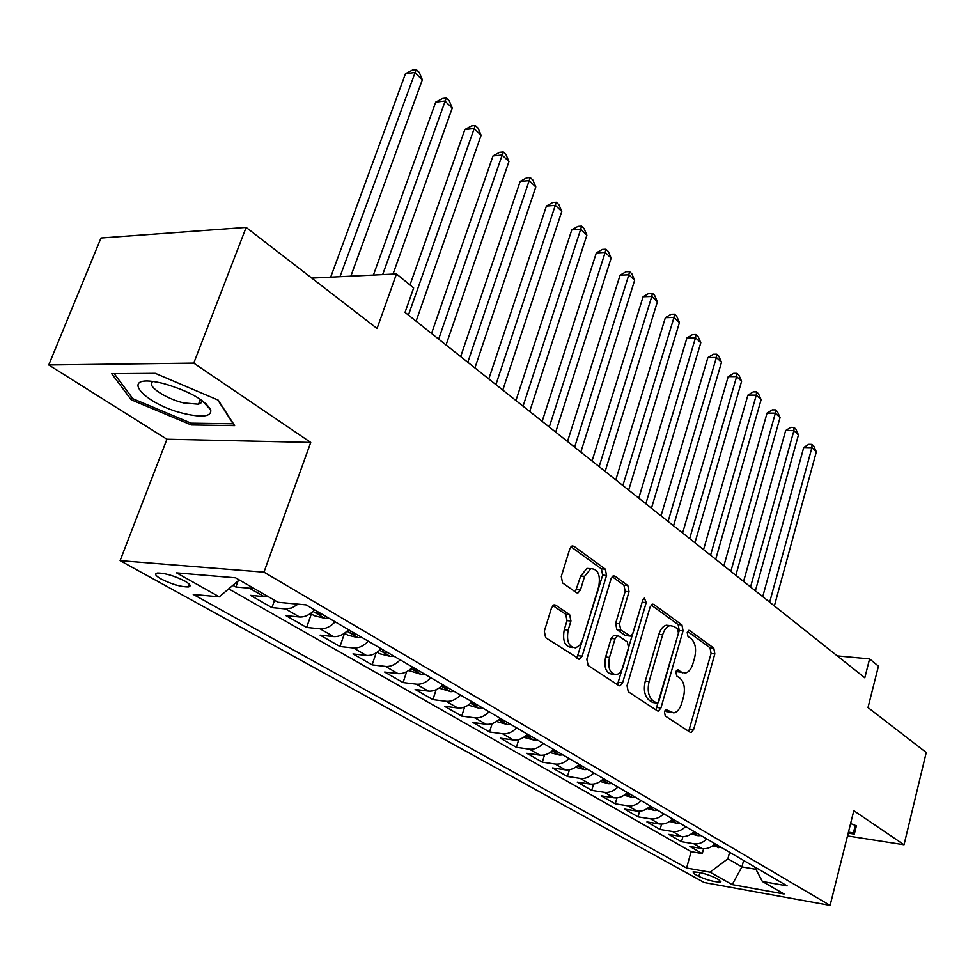 <?xml version="1.0" encoding="UTF-8"?>
<svg xmlns="http://www.w3.org/2000/svg" width="975" height="975" viewBox="0 0 975 975"><rect width="100%" height="100%" fill="white"/><g stroke="black" fill="none" stroke-linecap="round" stroke-linejoin="round"><path stroke-width="1.46" d="M664.463 711.848L665.267 715.979L690.142 732.262L691.153 732.505L693.639 729.507L714.833 653.847L713.773 648.07L689.666 630.52L688.777 630.325L687.204 632.3L687.972 636.431L691.153 638.723C695.382 642.757 696.552 649.009 694.675 657.479L692.884 663.804C691.226 669.142 688.716 672.238 685.352 673.067L681.622 672.189L677.576 669.764L675.907 671.812L676.699 675.943L679.916 678.161C684.206 682.098 685.401 688.338 683.499 696.906L681.683 703.316C679.928 708.935 677.284 712.128 673.749 712.896L666.217 709.739L664.463 711.848M161.094 578.992C171.856 584.305 180.948 586.962 188.382 586.926C191.502 586.243 190.308 584.281 184.811 581.051C174.086 575.701 164.958 573.032 157.414 573.02C154.221 573.727 155.452 575.713 161.094 578.992M555.738 605.158L554.044 604.853L551.533 607.864L544.306 631.215L545.671 637.711L579.552 659.21L582.16 656.138L606.56 575.408L605.304 569.107L573.958 546.28L572.13 545.963L569.839 548.815L561.259 576.481L562.612 582.965L576.371 592.581L578.041 592.885L580.454 589.948L584.61 576.335L590.826 568.644C597.992 568.998 600.649 574.933 598.772 586.438L582.343 640.587L579.796 645.17L575.737 647.863C568.778 647.193 566.256 641.245 568.193 630.021L570.948 621.002L569.619 614.603L555.738 605.158L553.69 604.987M847.507 835.916L904.032 844.752L926.25 752.505L868.018 707.545L878.463 666.12L869.602 658.905L864.813 677.783L405.039 312.39L413.656 287.93L396.472 273.938L311.768 278.082M193.757 363.114L48.75 364.955L166.932 439.237L310.733 442.431L193.757 363.114L246.151 227.419L377.057 328.49L396.472 273.938M310.733 442.431L263.969 572.154L830.103 905.409L704.169 882.509L120.108 560.637L263.969 572.154M904.032 844.752L853.82 810.7L830.103 905.409M627.047 685.681L628.253 691.75L657.296 710.763L658.418 711.019L660.94 707.984L683.061 630.825L681.939 624.902L653.823 604.427L652.409 604.134L650.13 606.974L627.047 685.681M618.772 685.547L588.12 665.486L586.828 659.21L611.093 578.699L613.385 575.847L614.981 576.152L627.827 585.512L629.046 591.703L619.503 623.768L620.734 629.947L630.593 636.114L633.007 633.177L642.769 600.064L644.365 598.077L646.218 602.562L622.623 682.768L620.051 685.827L618.772 685.547M48.75 364.955L100.998 237.998L246.151 227.419M232.903 585.305L235.865 586.999L238.083 580.917M253.159 587.949L249.49 588.193L264.067 596.578L250.465 595.347L271.94 607.608L274.56 600.283M298.118 604.147L291.744 607.961L285.517 608.912L299.52 616.968L285.98 615.639L306.625 627.437L311.342 613.97M335.168 621.855C330.257 626.84 325.248 629.168 320.129 628.826L333.608 636.578L320.129 635.152L339.995 646.51L344.541 633.25M368.306 641.209C363.48 646.096 358.52 648.351 353.438 647.973L366.405 655.432L352.987 653.932L372.121 664.865L376.167 652.872M400.213 659.843C395.46 664.633 390.561 666.827 385.503 666.412L397.983 673.603L384.638 672.031L403.077 682.561L406.673 671.702M430.938 677.796C426.258 682.488 421.407 684.608 416.386 684.182L428.415 691.104L415.143 689.459L432.924 699.623L436.142 689.715M460.541 695.09C455.947 699.697 451.145 701.756 446.148 701.305L457.763 707.972L444.563 706.278L461.723 716.077L464.624 706.997M489.109 711.774C484.575 716.284 479.834 718.307 474.862 717.819L486.074 724.254L472.96 722.499L489.523 731.969L492.143 723.596M516.677 727.874C512.204 732.31 507.512 734.26 502.588 733.761L513.398 739.976L500.37 738.172L516.372 747.313L518.773 739.562M543.294 743.425C538.895 747.776 534.251 749.678 529.352 749.153L539.809 755.162L526.866 753.309L542.332 762.145L544.525 754.93M569.01 758.453C564.683 762.718 560.089 764.583 555.226 764.034L565.329 769.848L552.472 767.947L567.438 776.49L569.449 769.75M593.885 772.98C589.607 777.172 585.061 778.988 580.235 778.416L590.009 784.046L577.249 782.096L591.727 790.372L593.58 784.046M617.931 787.032C613.726 791.152 609.229 792.919 604.439 792.334L613.897 797.782L601.222 795.807L615.237 803.814L616.968 797.855M641.221 800.633C637.077 804.68 632.617 806.41 627.863 805.813L637.028 811.078L624.439 809.079L638.016 816.831L639.624 811.212M663.768 813.808C659.685 817.781 655.273 819.463 650.557 818.854L659.429 823.96L646.937 821.925L660.099 829.457L661.598 824.119M685.62 826.568C681.586 830.481 677.223 832.126 672.543 831.504L681.147 836.453L668.74 834.393L681.501 841.681L693.847 843.765C698.502 844.399 702.817 842.79 706.79 838.939M682.902 836.611L681.501 841.681M719.404 880.108L714.98 877.634C706.314 873.783 698.99 871.894 693.018 871.979L694.395 873.953L698.856 876.415C707.509 880.242 714.797 882.119 720.72 882.034L719.404 880.108M239.241 579.93L219.29 596.834L193.245 594.421L686.607 868.018L710.044 872.186L727.874 858.768L729.617 852.272M219.29 596.834L176.572 572.861L235.548 577.797L278.033 602.282L306.138 604.89L787.154 885.885L762.365 881.473L784.083 893.99L732.201 884.618L710.044 872.186M228.698 588.863L691.104 851.638L702.268 853.552L689.886 846.471L702.195 848.567C706.826 849.201 711.128 847.604 715.089 843.777M672.543 831.504L660.099 829.457M650.557 818.854L638.016 816.831M627.863 805.813L615.237 803.814M604.439 792.334L591.727 790.372M580.235 778.416L567.438 776.49M555.226 764.034L542.332 762.145M529.352 749.153L516.372 747.313M502.588 733.761L489.523 731.969M474.862 717.819L461.723 716.077M446.148 701.305L432.924 699.623M416.386 684.182L403.077 682.561M385.503 666.412L372.121 664.865M353.438 647.973L339.995 646.51M320.129 628.826L306.625 627.437M285.517 608.912L271.94 607.608M249.49 588.193L235.865 586.999M727.874 858.768L741.914 866.885L755.966 869.322M743.62 860.45L741.914 866.885L732.201 884.618M166.932 439.237L120.108 560.637M869.602 658.905L837.257 655.882M703.584 848.713L702.268 853.552M691.104 851.638L686.607 868.018M754.699 866.921L762.365 881.473M681.147 836.453C685.815 837.074 690.154 835.453 694.163 831.565M659.429 823.96C664.133 824.582 668.521 822.912 672.592 818.963M637.028 811.078C641.769 811.675 646.206 809.969 650.325 805.947M613.897 797.782C618.674 798.367 623.159 796.612 627.339 792.529M590.009 784.046C594.823 784.607 599.357 782.815 603.598 778.659M565.329 769.848C570.18 770.396 574.75 768.556 579.065 764.327M539.809 755.162C544.684 755.698 549.315 753.809 553.69 749.495M513.398 739.976C518.322 740.5 522.99 738.562 527.426 734.163M486.074 724.254C491.022 724.754 495.751 722.767 500.248 718.283M457.763 707.972C462.747 708.447 467.525 706.4 472.095 701.842M428.415 691.104C433.436 691.543 438.263 689.447 442.906 684.791M397.983 673.603C403.028 674.017 407.916 671.848 412.632 667.107M366.405 655.432C371.487 655.822 376.411 653.591 381.213 648.753M333.608 636.578C338.715 636.931 343.7 634.628 348.575 629.679M299.52 616.968C304.651 617.285 309.697 614.92 314.645 609.862M264.067 596.578L267.735 596.347M848.201 833.138L854.332 834.088L856.403 825.837L850.602 823.546M111.686 373.681L131.198 399.762L191.271 424.954L234.634 425.624L218.217 400.128L155.281 373.327L111.686 373.681M856.391 825.825L854.332 834.088M204.823 403.577L205.969 403.589M191.953 423.187L191.271 424.954M132.064 397.593L131.198 399.762M664.999 710.653L671.263 712.591M682.719 672.787L676.345 670.763M688.679 731.299L711.08 653.482L710.019 647.717L687.558 631.41M655.882 709.837L679.27 630.484L678.149 624.573L651.154 604.975M656.394 702.914L657.187 703.109L658.954 700.988L678.454 633.128L677.662 628.973L674.249 626.498L670.032 625.572C666.766 626.486 664.304 629.545 662.671 634.725L649.131 681.464C647.156 690.263 648.399 696.638 652.884 700.611L656.394 702.914L652.568 702.475L656.614 703.036M669.63 625.67L666.217 625.231C662.939 626.157 660.489 629.204 658.856 634.372L662.671 634.725M652.568 702.475L649.057 700.16C644.572 696.199 643.317 689.825 645.292 681.037L658.856 634.372M612.166 576.652L623.963 585.219L627.827 585.512M629.557 636.017L625.353 635.468L616.87 629.594L615.639 623.415L625.182 591.411L623.963 585.219M617.455 684.682L642.598 600.673M609.497 657.406C607.644 668.082 609.923 673.847 616.346 674.663C619.405 673.896 621.672 671.19 623.159 666.559L628.607 648.107L627.388 641.977L618.906 636.139L617.48 635.846L615.03 638.82L609.497 657.406L605.621 657.004C603.769 667.668 606.048 673.42 612.483 674.249L613.689 674.383M614.689 635.578L613.604 635.481L611.154 638.442L615.03 638.82M605.621 657.004L611.154 638.442M572.581 647.546L571.825 647.461C564.854 646.791 562.331 640.855 564.269 629.655L567.023 620.648L565.695 614.262L552.874 605.548M590.46 568.62L586.926 568.376L580.698 576.054L584.61 576.335M575.311 591.837L580.698 576.054M576.871 658.125L602.672 575.14L601.404 568.839L570.984 546.743M712.347 846.068L721.646 847.616M774.369 605.902L816.331 451.852L811.907 447.671L803.729 447.501L762.73 596.663M714.029 844.777L717.783 845.349M803.729 447.501L808.726 444.344L812.004 444.405L811.907 447.671L769.677 602.172M812.004 444.405L813.772 446.087L816.331 451.852M855.282 825.398L853.418 832.918L848.457 832.15M855.294 825.398L853.418 832.918M184.531 413.68C202.788 417.788 211.538 416.52 210.771 409.866C204.677 399.774 188.943 391.012 163.568 383.553L159.985 382.736C117.146 373.303 143.179 404.162 184.531 413.68M152.941 381.554C145.312 385.028 165.08 398.592 183.69 402.931L198.51 404.211L201.325 402.724L201.606 400.14M217.791 399.945L233.159 423.796L191.137 423.174L132.905 398.738L114.221 373.669M691.312 833.942L698.051 835.709L701.049 835.587M755.381 590.813L798.452 434.96L793.906 430.658L785.655 430.548L743.584 581.441M693.079 832.175L697.064 833.259M694.529 831.773L693.798 831.931M785.655 430.548L790.749 427.355L794.04 427.403L793.906 430.658L750.555 586.974M794.04 427.403L795.868 429.122L798.452 434.96M669.606 821.438L676.784 823.327L679.807 823.18M735.845 575.287L780.049 417.58L775.369 413.168L767.057 413.095L723.877 565.78M671.556 819.938L675.699 820.779M673.091 819.256L672.043 819.487M767.057 413.095L772.249 409.878L775.564 409.902L775.369 413.168L730.86 571.326M775.564 409.902L777.441 411.682L780.049 417.58M647.205 808.543L654.859 810.542L657.906 810.383M715.711 559.284L761.109 399.701L756.295 395.143L747.91 395.131L703.56 549.632M650.971 806.337L649.533 806.739L653.664 807.909M747.91 395.131L753.2 391.889L756.551 391.889L756.295 395.143L710.58 555.202M756.551 391.889L758.477 393.717L761.109 399.701M624.085 795.234L632.227 797.355L635.298 797.172M694.956 542.795L741.609 381.274L736.637 376.582L728.203 376.63L682.622 532.996M628.144 792.992L626.718 793.418L630.922 794.613M728.203 376.63L733.578 373.352L736.954 373.34L736.637 376.582L689.666 538.59M736.954 373.34L738.94 375.217L741.609 381.274M600.186 781.475L608.851 783.729L611.959 783.534M673.554 525.781L721.512 362.298L716.393 357.472L707.887 357.569L661.038 515.836M604.561 779.22L603.147 779.647L607.437 780.902M707.887 357.569L713.371 354.266L716.771 354.217L716.393 357.472L668.094 521.442M716.771 354.217L718.819 356.155L721.512 362.298M575.494 767.276L584.707 769.653L587.84 769.446M651.471 508.243L700.806 342.737L695.516 337.752L686.948 337.923L638.771 498.14M580.198 764.985L578.797 765.412L583.16 766.716M686.948 337.923L692.543 334.583L695.967 334.523L695.516 337.752L645.84 503.758M695.967 334.523L698.076 336.509L700.806 342.737M549.985 752.554L559.76 755.113L562.904 754.882M628.68 490.133L679.441 322.567L673.993 317.423L665.364 317.667L615.786 479.871M555.007 750.275L553.629 750.701L558.078 752.066M665.364 317.667L671.056 314.291L674.517 314.194L673.993 317.423L622.879 485.513M674.517 314.194L676.687 316.253L679.441 322.567M523.685 737.283L533.947 740.074L537.128 739.83M605.158 471.425L657.406 301.75L651.787 296.449L643.086 296.753L592.044 461.004M528.95 735.053L527.585 735.479L532.131 736.905M643.086 296.753L648.899 293.365L652.372 293.231L651.787 296.449L599.15 466.659M652.372 293.231L654.615 295.364L657.406 301.75M496.446 721.463L507.232 724.51L510.437 724.242M580.844 452.107L634.652 280.264L628.851 274.792L620.088 275.182L567.511 441.517M501.979 719.294L500.638 719.733L505.269 721.22M620.088 275.182L626.023 271.745L629.521 271.586L628.851 274.792L574.628 447.172M629.521 271.586L631.837 273.792L634.652 280.264M468.244 705.083L479.578 708.398L482.82 708.106M555.701 432.12L611.154 258.082L605.158 252.415L596.334 252.891L542.161 421.358M474.045 702.975L472.729 703.414C472.485 704.438 473.947 704.986 477.116 705.059L477.457 704.974M596.334 252.891L602.392 249.429L605.926 249.234L605.158 252.415L549.291 427.026M605.926 249.234L608.315 251.513L611.154 258.082M438.994 688.106L450.925 691.689L454.192 691.385M529.705 411.462L586.877 235.158L580.686 229.308L571.801 229.856L515.933 400.518M445.1 686.071L443.808 686.51C443.54 687.582 445.039 688.155 448.293 688.216L448.634 688.131M571.801 229.856L577.98 226.371L581.539 226.139L580.686 229.308L523.063 406.185M581.539 226.139L584.013 228.491L586.877 235.158M408.671 670.495L421.224 674.383L424.515 674.042M502.795 390.073L561.783 211.453L555.372 205.396L546.427 206.054L488.792 378.946M415.094 668.533L413.814 668.972C413.522 670.093 415.058 670.69 418.409 670.763L418.75 670.678M546.427 206.054L552.74 202.532L556.323 202.264L495.922 384.613M556.323 202.264L558.882 204.689L561.783 211.453M377.191 652.214L379.897 653.786L390.414 656.431L393.717 656.053M474.923 367.928L535.811 186.932L529.181 180.668L520.175 181.411L460.675 356.606M383.943 650.349L382.7 650.776C382.371 651.958 383.943 652.58 387.404 652.653L387.745 652.568M520.175 181.411L526.634 177.864L530.229 177.56L467.805 362.273M530.229 177.56L532.886 180.07L535.811 186.932M344.492 633.226L347.746 635.115L358.154 637.723L361.762 637.382M446.05 344.979L508.938 161.545L502.076 155.062L493.009 155.915L431.547 333.462M351.597 631.447L350.391 631.873C350.037 633.116 351.634 633.774 355.205 633.86L355.546 633.75M493.009 155.915L499.602 152.332L503.234 151.99L438.665 339.117M503.234 151.99L505.976 154.586L508.938 161.545M310.501 613.482L314.34 615.712L325.187 618.418L328.551 617.979M416.106 321.177L481.102 135.257L473.996 128.542L464.868 129.517L410 284.944M317.984 611.812L316.826 612.239C316.424 613.543 318.069 614.238 321.738 614.311L322.091 614.213M464.868 129.517L471.62 125.897L475.264 125.507L408.44 315.096M475.264 125.507L478.116 128.188L481.102 135.257M393.023 274.109L452.266 108.018L444.88 101.059L435.703 102.143L373.425 275.072M435.703 102.143L442.613 98.499L446.282 98.048L382.663 274.621M446.282 98.048L449.231 100.839L452.266 108.018M350.842 276.169L422.346 79.767L414.692 72.54L405.454 73.759L330.683 277.156M405.454 73.759L412.535 70.078L416.227 69.591L339.97 276.705M416.227 69.591L419.287 72.479L422.346 79.767M693.847 843.765L702.195 848.567M699.904 872.576L698.856 876.415M694.968 871.845L694.395 873.953M666.461 711.616L670.264 712.067M677.308 669.837L678.405 669.959M677.832 671.787L681.622 672.189M688.496 630.423L689.666 630.52M710.019 647.717L713.773 648.07M711.08 653.482L714.833 653.847M689.861 729.032L693.639 729.507M665.986 709.8L666.997 709.91M651.995 604.281L653.823 604.427M678.149 624.573L681.939 624.902M679.27 630.484L683.061 630.825M657.138 707.533L660.94 707.984M645.292 681.037L649.131 681.464M649.057 700.16L652.884 700.611M612.97 576.018L614.981 576.152M625.182 591.411L629.046 591.703M615.639 623.415L619.503 623.768M616.87 629.594L620.734 629.947M625.353 635.468L629.204 635.822M642.379 602.258L646.218 602.562M618.759 682.342L622.623 682.768M565.695 614.262L569.619 614.603M567.023 620.648L570.948 621.002M564.269 629.655L568.193 630.021M576.53 589.643L580.454 589.948M571.716 546.146L573.958 546.28M601.404 568.839L605.304 569.107M602.672 575.14L606.56 575.408M578.248 655.736L582.16 656.138M713.797 844.959L718.453 847.677M692.872 832.76L697.832 835.66M671.275 820.182L676.565 823.266M648.997 807.203L654.627 810.481M625.987 793.796L631.995 797.294M602.221 779.939L608.619 783.668M577.663 765.631L584.476 769.604M552.277 750.835L559.516 755.052M526 735.528L533.703 740.013M498.798 719.672L506.988 724.449M470.62 703.255L479.334 708.325M441.407 686.229L450.669 691.628M411.109 668.582L420.968 674.322M379.665 650.252L390.146 656.358M347.003 631.215L358.154 637.723M313.048 611.435L324.919 618.345M189.357 584.293L188.382 586.926M720.939 881.229L720.72 882.034M690.446 732.42L691.153 732.505M657.601 710.921L658.418 711.019M666.217 625.231L670.032 625.572M613.604 635.481L617.48 635.846M619.088 685.717L620.051 685.827M586.926 568.376L590.826 568.644M576.725 592.788L578.041 592.885M578.407 659.1L579.552 659.21M201.63 400.189L210.771 409.866M200.387 399.299L198.51 404.211"/></g></svg>
